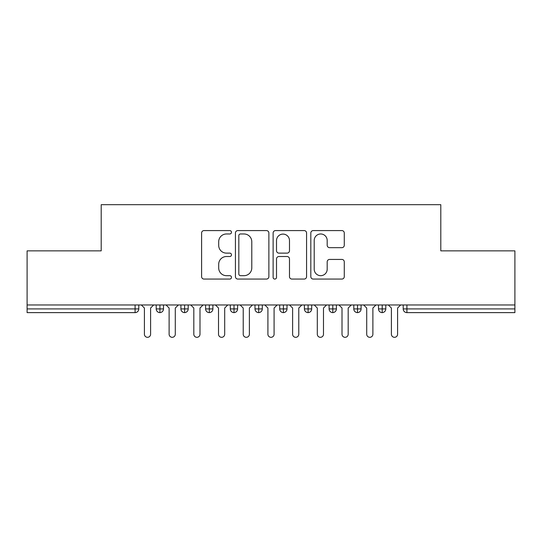 <?xml version="1.0" encoding="UTF-8"?>
<svg xmlns="http://www.w3.org/2000/svg" width="542" height="542" viewBox="0 0 542 542"><rect width="100%" height="100%" fill="white"/><g stroke="black" fill="none" stroke-linecap="round" stroke-linejoin="round"><path stroke-width="0.81" d="M231.481 232.274A1.694 1.694 0 0 0 229.788 230.58L204.029 230.58A2.425 2.425 0 0 0 201.604 233.006L201.604 276.644A2.425 2.425 0 0 0 204.029 279.069L229.788 279.069A1.694 1.694 0 0 0 231.481 277.368A1.694 1.694 0 0 0 229.788 275.675L226.454 275.675A7.757 7.757 0 0 1 218.697 267.911L218.697 264.279A7.757 7.757 0 0 1 226.454 256.522L229.788 256.522A1.694 1.694 0 0 0 231.481 254.821A1.694 1.694 0 0 0 229.788 253.128L226.454 253.128A7.757 7.757 0 0 1 218.697 245.37L218.697 241.732A7.757 7.757 0 0 1 226.454 233.975L229.788 233.975A1.694 1.694 0 0 0 231.481 232.274M341.853 247.674A2.425 2.425 0 0 0 344.278 245.248L344.278 233.006A2.425 2.425 0 0 0 341.853 230.58L313.242 230.58A2.425 2.425 0 0 0 310.817 233.006L310.817 276.644A2.425 2.425 0 0 0 313.242 279.069L341.853 279.069A2.425 2.425 0 0 0 344.278 276.644L344.278 261.854A2.425 2.425 0 0 0 341.853 259.428L329.611 259.428A2.425 2.425 0 0 0 327.185 261.854L327.185 269.184A6.484 6.484 0 0 1 320.701 275.675A6.484 6.484 0 0 1 314.211 269.184L314.211 240.458A6.484 6.484 0 0 1 320.701 233.975A6.484 6.484 0 0 1 327.185 240.458L327.185 245.248A2.425 2.425 0 0 0 329.611 247.674L341.853 247.674M27.1 304.963L514.9 304.963L514.9 250.871L440.802 250.871L440.802 204.686L101.198 204.686L101.198 250.871L27.1 250.871L27.1 308.913L135.094 308.913L135.094 304.963M268.879 233.006A2.425 2.425 0 0 0 266.454 230.58L237.85 230.58A2.425 2.425 0 0 0 235.424 233.006L235.424 276.644A2.425 2.425 0 0 0 237.85 279.069L266.454 279.069A2.425 2.425 0 0 0 268.879 276.644L268.879 233.006M275.546 230.58L304.15 230.58A2.425 2.425 0 0 1 306.576 233.006L306.576 276.644A2.425 2.425 0 0 1 304.15 279.069L291.908 279.069A2.425 2.425 0 0 1 289.489 276.644L289.489 258.94A2.425 2.425 0 0 0 287.064 256.522L278.94 256.522A2.425 2.425 0 0 0 276.515 258.94L276.515 277.368A1.694 1.694 0 0 1 274.821 279.069A1.694 1.694 0 0 1 273.121 277.368L273.121 233.006A2.425 2.425 0 0 1 275.546 230.58M138.799 304.963L138.799 308.913A3.706 3.706 0 0 1 135.094 312.619L27.1 312.619L27.1 308.913M514.9 304.963L514.9 312.619L406.906 312.619A3.706 3.706 0 0 1 403.201 308.913L403.201 304.963L403.201 308.913A3.706 3.706 0 0 0 406.906 312.619L406.906 308.913L514.9 308.913M159.917 312.619A3.706 3.706 0 0 1 156.211 308.913L156.211 304.963L156.211 308.913A3.706 3.706 0 0 0 159.917 312.619A3.706 3.706 0 0 0 163.501 308.913L163.501 304.963L163.501 308.913A3.706 3.706 0 0 1 159.917 312.619L159.917 308.913L163.501 308.913M159.917 304.963L159.917 308.913L156.211 308.913M135.094 312.619A3.706 3.706 0 0 0 138.799 308.913A3.706 3.706 0 0 1 135.094 312.619L135.094 308.913L138.799 308.913M184.619 304.963L184.619 308.913L180.913 308.913L180.913 304.963L180.913 308.913A3.706 3.706 0 0 0 184.619 312.619A3.706 3.706 0 0 0 188.196 308.913L188.196 304.963L188.196 308.913A3.706 3.706 0 0 1 184.619 312.619A3.706 3.706 0 0 1 180.913 308.913A3.706 3.706 0 0 0 184.619 312.619L184.619 308.913L188.196 308.913M209.314 304.963L209.314 308.913L205.608 308.913L205.608 304.963L205.608 308.913A3.706 3.706 0 0 0 209.314 312.619A3.706 3.706 0 0 0 212.898 308.913L212.898 304.963L212.898 308.913A3.706 3.706 0 0 1 209.314 312.619A3.706 3.706 0 0 1 205.608 308.913A3.706 3.706 0 0 0 209.314 312.619L209.314 308.913L212.898 308.913M234.015 304.963L234.015 312.619A3.706 3.706 0 0 1 230.309 308.913L230.309 304.963L230.309 308.913A3.706 3.706 0 0 0 234.015 312.619A3.706 3.706 0 0 0 237.592 308.913L237.592 304.963M258.71 304.963L258.71 312.619A3.706 3.706 0 0 1 255.004 308.913A3.706 3.706 0 0 0 258.71 312.619A3.706 3.706 0 0 1 255.004 308.913L255.004 304.963M262.294 304.963L262.294 308.913A3.706 3.706 0 0 1 258.71 312.619A3.706 3.706 0 0 0 262.294 308.913L255.004 308.913M283.412 304.963L283.412 308.913L279.706 308.913L279.706 304.963L279.706 308.913A3.706 3.706 0 0 0 283.412 312.619A3.706 3.706 0 0 0 286.996 308.913L286.996 304.963L286.996 308.913A3.706 3.706 0 0 1 283.412 312.619A3.706 3.706 0 0 1 279.706 308.913A3.706 3.706 0 0 0 283.412 312.619L283.412 308.913L286.996 308.913M308.107 312.619A3.706 3.706 0 0 1 304.408 308.913L304.408 304.963L304.408 308.913A3.706 3.706 0 0 0 308.107 312.619A3.706 3.706 0 0 0 311.691 308.913L311.691 304.963L311.691 308.913A3.706 3.706 0 0 1 308.107 312.619L308.107 308.913L311.691 308.913M332.808 304.963L332.808 308.913L329.102 308.913L329.102 304.963L329.102 308.913A3.706 3.706 0 0 0 332.808 312.619A3.706 3.706 0 0 0 336.392 308.913L336.392 304.963L336.392 308.913A3.706 3.706 0 0 1 332.808 312.619A3.706 3.706 0 0 1 329.102 308.913A3.706 3.706 0 0 0 332.808 312.619L332.808 308.913L336.392 308.913M357.51 304.963L357.51 312.619A3.706 3.706 0 0 1 353.804 308.913L353.804 304.963L353.804 308.913A3.706 3.706 0 0 0 357.51 312.619A3.706 3.706 0 0 0 361.087 308.913L361.087 304.963M382.205 304.963L382.205 312.619A3.706 3.706 0 0 1 378.499 308.913L378.499 304.963L378.499 308.913A3.706 3.706 0 0 0 382.205 312.619A3.706 3.706 0 0 0 385.789 308.913L385.789 304.963M308.107 304.963L308.107 308.913L304.408 308.913M240.512 233.975A1.694 1.694 0 0 0 238.819 235.668L238.819 273.974A1.694 1.694 0 0 0 240.512 275.675L244.029 275.675A7.757 7.757 0 0 0 251.786 267.911L251.786 241.732A7.757 7.757 0 0 0 244.029 233.975L240.512 233.975M289.489 240.58A6.484 6.484 0 0 0 282.999 234.097A6.484 6.484 0 0 0 276.515 240.58L276.515 250.702A2.425 2.425 0 0 0 278.94 253.128L287.064 253.128A2.425 2.425 0 0 0 289.489 250.702L289.489 240.58M144.416 334.231L144.416 308.046L144.416 334.231A3.089 3.089 0 0 0 147.505 337.314A3.089 3.089 0 0 0 150.595 334.231L150.595 308.046L150.595 334.231M153.684 304.963L150.595 308.046M144.416 308.046L141.333 304.963M169.118 334.231L169.118 308.046L169.118 334.231A3.089 3.089 0 0 0 172.207 337.314A3.089 3.089 0 0 0 175.29 334.231L175.29 308.046L175.29 334.231M193.819 334.231L193.819 308.046L193.819 334.231A3.089 3.089 0 0 0 196.902 337.314A3.089 3.089 0 0 0 199.991 334.231L199.991 308.046L199.991 334.231M218.514 334.231L218.514 308.046L218.514 334.231A3.089 3.089 0 0 0 221.603 337.314A3.089 3.089 0 0 0 224.693 334.231L224.693 308.046L224.693 334.231M243.216 334.231L243.216 308.046L243.216 334.231A3.089 3.089 0 0 0 246.298 337.314A3.089 3.089 0 0 0 249.388 334.231L249.388 308.046L249.388 334.231M178.379 304.963L175.29 308.046M169.118 308.046L166.028 304.963M203.081 304.963L199.991 308.046M193.819 308.046L190.73 304.963M227.775 304.963L224.693 308.046M218.514 308.046L215.425 304.963M252.477 304.963L249.388 308.046M243.216 308.046L240.126 304.963M267.911 334.231L267.911 308.046L267.911 334.231A3.089 3.089 0 0 0 271 337.314A3.089 3.089 0 0 0 274.089 334.231L274.089 308.046L274.089 334.231M277.172 304.963L274.089 308.046M267.911 308.046L264.828 304.963M292.612 334.231L292.612 308.046L292.612 334.231A3.089 3.089 0 0 0 295.702 337.314A3.089 3.089 0 0 0 298.784 334.231L298.784 308.046L298.784 334.231M317.307 334.231L317.307 308.046L317.307 334.231A3.089 3.089 0 0 0 320.397 337.314A3.089 3.089 0 0 0 323.486 334.231L323.486 308.046L323.486 334.231M342.009 334.231L342.009 308.046L342.009 334.231A3.089 3.089 0 0 0 345.098 337.314A3.089 3.089 0 0 0 348.181 334.231L348.181 308.046L348.181 334.231M301.874 304.963L298.784 308.046M292.612 308.046L289.523 304.963M326.575 304.963L323.486 308.046M317.307 308.046L314.224 304.963M351.27 304.963L348.181 308.046M342.009 308.046L338.919 304.963M366.71 334.231L366.71 308.046L366.71 334.231A3.089 3.089 0 0 0 369.793 337.314A3.089 3.089 0 0 0 372.882 334.231L372.882 308.046L372.882 334.231M375.972 304.963L372.882 308.046M366.71 308.046L363.621 304.963M391.405 334.231L391.405 308.046L391.405 334.231A3.089 3.089 0 0 0 394.495 337.314A3.089 3.089 0 0 0 397.584 334.231L397.584 308.046L397.584 334.231M400.667 304.963L397.584 308.046M391.405 308.046L388.316 304.963M406.906 304.963L406.906 308.913L403.201 308.913A3.706 3.706 0 0 0 406.906 312.619M230.309 308.913A3.706 3.706 0 0 0 234.015 312.619A3.706 3.706 0 0 0 237.592 308.913L230.309 308.913M353.804 308.913A3.706 3.706 0 0 0 357.51 312.619A3.706 3.706 0 0 0 361.087 308.913L353.804 308.913M378.499 308.913A3.706 3.706 0 0 0 382.205 312.619A3.706 3.706 0 0 0 385.789 308.913L378.499 308.913"/></g></svg>
